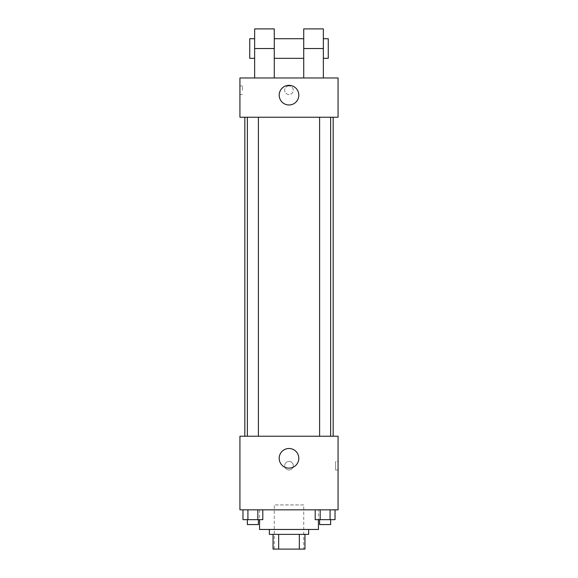 <?xml version="1.0" encoding="UTF-8"?>
<svg xmlns="http://www.w3.org/2000/svg" width="578" height="578" viewBox="0 0 578 578"><rect width="100%" height="100%" fill="white"/><g stroke="black" fill="none" stroke-linecap="round" stroke-linejoin="round"><path stroke-width="0.43" stroke-dasharray="2.89 2.17" d="M303.725 504.934L274.275 504.934L303.725 504.934L303.725 549.1L274.275 549.1L303.725 549.1M278.668 549.1L273.047 549.1L273.047 534.375L278.668 534.375L278.668 549.1L304.953 549.1M299.332 534.375L278.668 534.375L299.332 534.375L299.332 549.1M278.668 534.375L273.047 534.375M269.37 534.375L308.63 534.375M289 529.47L269.37 529.47L289 529.47M318.442 529.47L259.558 529.47M318.442 509.839L259.558 509.839L318.442 509.839L318.442 519.658M242.962 509.839L242.962 519.658L247.919 519.658L242.962 519.658L247.919 519.658L247.919 509.839L257.839 509.839L242.962 509.839L262.795 509.839L247.919 509.839L247.919 519.658L262.795 519.658L257.839 519.658L262.795 519.658L262.795 509.839L257.839 509.839L262.795 509.839L257.839 509.839L257.839 519.658L247.919 519.658L257.839 519.658L257.839 509.839L262.795 509.839L247.919 509.839L262.795 509.839M239.928 509.839L338.072 509.839L338.072 436.224L239.928 436.224L239.928 509.839M315.205 509.839L315.205 519.658L320.161 519.658L315.205 519.658L320.161 519.658L320.161 509.839L330.081 509.839L315.205 509.839L335.038 509.839L320.161 509.839L320.161 519.658L335.038 519.658L330.081 519.658L335.038 519.658L335.038 509.839L330.081 509.839L335.038 509.839L330.081 509.839L330.081 519.658L320.161 519.658L330.081 519.658L330.081 509.839L335.038 509.839L320.161 509.839L335.038 509.839M293.292 465.673A4.292 4.292 0 0 0 286.854 461.952A4.292 4.292 0 0 0 286.854 469.394A4.292 4.292 0 0 0 293.292 465.673A4.292 4.292 0 0 0 286.854 461.952A4.292 4.292 0 0 0 286.854 469.394A4.292 4.292 0 0 0 293.292 465.673M333.166 436.224L244.834 436.224L333.166 436.224M258.395 436.224L247.362 436.224L258.395 436.224L247.362 436.224L258.395 436.224L258.395 117.233L247.362 117.233L258.395 117.233M330.638 436.224L319.605 436.224L330.638 436.224L319.605 436.224L330.638 436.224L330.638 117.233L319.605 117.233L330.638 117.233M239.928 469.965L239.928 461.374L239.928 469.965M338.072 461.374L338.072 469.965L338.072 461.374L335.601 461.374L335.601 469.965L335.601 461.374M298.812 458.311A9.812 9.812 0 0 1 284.094 466.807A9.812 9.812 0 0 1 284.094 449.807A9.812 9.812 0 0 1 298.812 458.311M333.166 117.233L244.834 117.233L333.166 117.233M239.928 117.233L338.072 117.233L338.072 77.972L239.928 77.972L239.928 117.233L338.072 117.233M330.638 519.658L319.605 519.658L330.638 519.658L319.605 519.658L330.638 519.658L330.638 524.564L319.605 524.564L330.638 524.564L319.605 524.564L319.605 519.658M258.395 519.658L247.362 519.658L258.395 519.658L247.362 519.658L258.395 519.658L258.395 524.564L247.362 524.564L258.395 524.564L247.362 524.564L247.362 519.658M330.081 509.839L330.081 519.658M320.161 509.839L320.161 519.658M257.839 509.839L257.839 519.658M247.919 509.839L247.919 519.658M338.072 90.247L338.072 85.949L338.072 90.247M279.188 95.153A9.812 9.812 0 0 0 293.906 103.65A9.812 9.812 0 0 0 293.906 86.649A9.812 9.812 0 0 0 279.188 95.153M239.928 90.247L239.928 85.949L239.928 90.247M242.399 90.247L242.399 85.949L242.399 90.247M289 85.949A4.292 4.292 0 0 0 285.279 92.393A4.292 4.292 0 0 0 292.721 92.393A4.292 4.292 0 0 0 289 85.949A4.292 4.292 0 0 1 292.721 92.393A4.292 4.292 0 0 1 285.279 92.393A4.292 4.292 0 0 1 289 85.949M303.725 77.972L323.355 77.972L303.725 77.972L303.725 28.9M254.645 77.972L274.275 77.972L254.645 77.972L254.645 48.53L274.275 48.53L274.275 77.972M303.725 38.712L303.725 58.342L303.725 38.712M274.275 38.712L274.275 58.342L274.275 38.712M274.275 28.9L274.275 48.53M323.355 38.712L323.355 58.342L323.355 38.712M323.355 28.9L323.355 77.972M328.261 38.712L328.261 58.342M254.645 58.342L254.645 38.712L254.645 58.342M254.645 28.9L254.645 48.53M249.739 58.342L249.739 38.712M303.725 48.53L323.355 48.53M274.275 549.1L274.275 504.934M259.558 509.839L259.558 519.658M335.601 469.965L338.072 469.965M247.362 117.233L247.362 436.224M319.605 117.233L319.605 436.224M239.928 94.539L242.399 94.539M239.928 85.949L242.399 85.949"/><path stroke-width="0.87" d="M299.332 534.375L299.332 549.1L273.047 549.1L273.047 534.375M299.332 549.1L304.953 549.1L304.953 534.375L304.953 549.1M308.63 529.47L308.63 534.375L269.37 534.375L269.37 529.47M278.668 534.375L278.668 549.1M259.558 519.658L259.558 529.47L318.442 529.47L318.442 519.658M338.072 509.839L239.928 509.839L239.928 436.224L338.072 436.224L338.072 509.839M298.812 458.311A9.812 9.812 0 0 1 284.094 466.807A9.812 9.812 0 0 1 284.094 449.807A9.812 9.812 0 0 1 298.812 458.311M333.166 117.233L333.166 436.224M319.605 436.224L319.605 117.233M258.395 117.233L258.395 436.224M338.072 117.233L239.928 117.233L239.928 77.972L338.072 77.972L338.072 117.233L239.928 117.233M335.038 509.839L335.038 519.658L315.205 519.658L315.205 509.839M330.081 509.839L330.081 519.658M320.161 509.839L320.161 519.658M330.638 519.658L330.638 524.564L319.605 524.564L319.605 519.658M262.795 509.839L262.795 519.658L242.962 519.658L242.962 509.839M257.839 509.839L257.839 519.658M247.919 509.839L247.919 519.658M258.395 519.658L258.395 524.564L247.362 524.564L247.362 519.658M279.188 95.153A9.812 9.812 0 0 1 293.906 86.649A9.812 9.812 0 0 1 293.906 103.65A9.812 9.812 0 0 1 279.188 95.153M303.725 77.972L303.725 48.53L323.355 48.53L323.355 28.9L303.725 28.9L303.725 48.53M303.725 38.712L274.275 38.712M254.645 77.972L254.645 48.53L274.275 48.53L274.275 77.972M274.275 48.53L274.275 28.9L254.645 28.9L254.645 48.53M323.355 77.972L323.355 48.53M323.355 58.342L328.261 58.342L328.261 38.712L323.355 38.712M254.645 38.712L249.739 38.712L249.739 58.342L254.645 58.342M244.834 117.233L244.834 436.224M330.638 436.224L330.638 117.233M247.362 117.233L247.362 436.224M303.725 58.342L274.275 58.342"/></g></svg>
